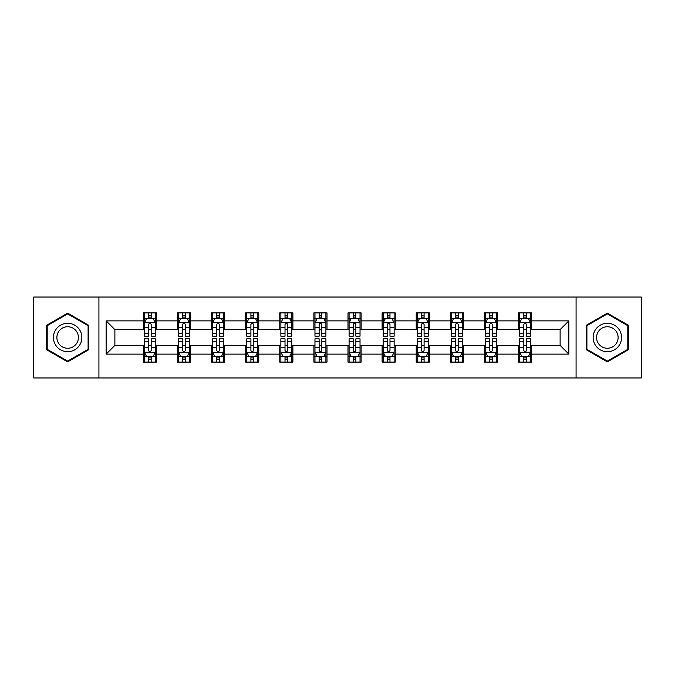 <?xml version="1.0" encoding="UTF-8"?>
<svg xmlns="http://www.w3.org/2000/svg" width="675" height="675" viewBox="0 0 675 675"><rect width="100%" height="100%" fill="white"/><g stroke="black" fill="none" stroke-linecap="round" stroke-linejoin="round"><path stroke-width="1.01" d="M576.079 377.958L641.25 377.958L641.25 297.042L576.079 297.042L576.079 377.958L98.921 377.958L98.921 297.042L33.75 297.042L33.75 377.958L98.921 377.958M576.079 297.042L98.921 297.042M531.689 320.878L531.689 312.896L518.569 312.896L518.569 320.878L497.576 320.878L497.576 312.896L484.456 312.896L484.456 320.878L463.463 320.878L463.463 312.896L450.343 312.896L450.343 320.878L429.351 320.878L429.351 312.896L416.222 312.896L416.222 320.878L395.229 320.878L395.229 312.896L382.109 312.896L382.109 320.878L361.117 320.878L361.117 312.896L347.996 312.896L347.996 320.878L327.004 320.878L327.004 312.896L313.883 312.896L313.883 320.878L292.891 320.878L292.891 312.896L279.771 312.896L279.771 320.878L258.778 320.878L258.778 312.896L245.649 312.896L245.649 320.878L224.657 320.878L224.657 312.896L211.537 312.896L211.537 320.878L190.544 320.878L190.544 312.896L177.424 312.896L177.424 320.878L156.431 320.878L156.431 312.896L143.311 312.896L143.311 320.878L106.135 320.878L106.135 354.122L114.885 345.372L143.311 345.372L143.311 362.104L156.431 362.104L156.431 345.372L177.424 345.372L177.424 362.104L190.544 362.104L190.544 345.372L211.537 345.372L211.537 362.104L224.657 362.104L224.657 345.372L245.649 345.372L245.649 362.104L258.778 362.104L258.778 345.372L279.771 345.372L279.771 362.104L292.891 362.104L292.891 345.372L313.883 345.372L313.883 362.104L327.004 362.104L327.004 345.372L347.996 345.372L347.996 362.104L361.117 362.104L361.117 345.372L382.109 345.372L382.109 362.104L395.229 362.104L395.229 345.372L416.222 345.372L416.222 362.104L429.351 362.104L429.351 345.372L450.343 345.372L450.343 362.104L463.463 362.104L463.463 345.372L484.456 345.372L484.456 362.104L497.576 362.104L497.576 345.372L518.569 345.372L518.569 362.104L531.689 362.104L531.689 345.372L560.115 345.372L560.115 329.628L531.689 329.628L531.689 320.878L568.865 320.878L568.865 354.122L531.689 354.122M518.569 354.122L497.576 354.122M484.456 354.122L463.463 354.122M450.343 354.122L429.351 354.122M416.222 354.122L395.229 354.122M382.109 354.122L361.117 354.122M347.996 354.122L327.004 354.122M313.883 354.122L292.891 354.122M279.771 354.122L258.778 354.122M245.649 354.122L224.657 354.122M211.537 354.122L190.544 354.122M177.424 354.122L156.431 354.122M143.311 354.122L106.135 354.122M518.569 320.878L518.569 329.628L497.576 329.628L497.576 320.878M484.456 320.878L484.456 329.628L463.463 329.628L463.463 320.878M450.343 320.878L450.343 329.628L429.351 329.628L429.351 320.878M416.222 320.878L416.222 329.628L395.229 329.628L395.229 320.878M382.109 320.878L382.109 329.628L361.117 329.628L361.117 320.878M347.996 320.878L347.996 329.628L327.004 329.628L327.004 320.878M313.883 320.878L313.883 329.628L292.891 329.628L292.891 320.878M279.771 320.878L279.771 329.628L258.778 329.628L258.778 320.878M245.649 320.878L245.649 329.628L224.657 329.628L224.657 320.878M211.537 320.878L211.537 329.628L190.544 329.628L190.544 320.878M177.424 320.878L177.424 329.628L156.431 329.628L156.431 320.878M143.311 320.878L143.311 329.628L114.885 329.628L106.135 320.878M114.885 329.628L114.885 345.372M568.865 354.122L560.115 345.372M560.115 329.628L568.865 320.878M143.311 318.364L144.399 318.364M148.559 318.364L151.183 318.364M155.334 318.364L156.431 318.364M143.311 329.408L144.399 329.408M148.559 329.408L151.183 329.408M155.334 329.408L156.431 329.408M143.311 345.592L144.399 345.592M148.559 345.592L151.183 345.592M155.334 345.592L156.431 345.592M143.311 356.636L144.399 356.636M148.559 356.636L151.183 356.636M155.334 356.636L156.431 356.636M177.424 345.592L178.521 345.592M182.672 345.592L185.296 345.592M189.456 345.592L190.544 345.592M177.424 356.636L178.521 356.636M182.672 356.636L185.296 356.636M189.456 356.636L190.544 356.636M177.424 318.364L178.521 318.364M182.672 318.364L185.296 318.364M189.456 318.364L190.544 318.364M177.424 329.408L178.521 329.408M182.672 329.408L185.296 329.408M189.456 329.408L190.544 329.408M211.537 345.592L212.633 345.592M216.785 345.592L219.409 345.592M223.568 345.592L224.657 345.592M211.537 356.636L212.633 356.636M216.785 356.636L219.409 356.636M223.568 356.636L224.657 356.636M211.537 318.364L212.633 318.364M216.785 318.364L219.409 318.364M223.568 318.364L224.657 318.364M211.537 329.408L212.633 329.408M216.785 329.408L219.409 329.408M223.568 329.408L224.657 329.408M245.649 345.592L246.746 345.592M250.906 345.592L253.53 345.592M257.681 345.592L258.778 345.592M245.649 356.636L246.746 356.636M250.906 356.636L253.53 356.636M257.681 356.636L258.778 356.636M245.649 318.364L246.746 318.364M250.906 318.364L253.53 318.364M257.681 318.364L258.778 318.364M245.649 329.408L246.746 329.408M250.906 329.408L253.53 329.408M257.681 329.408L258.778 329.408M279.771 345.592L280.859 345.592M285.019 345.592L287.643 345.592M291.794 345.592L292.891 345.592M279.771 356.636L280.859 356.636M285.019 356.636L287.643 356.636M291.794 356.636L292.891 356.636M279.771 318.364L280.859 318.364M285.019 318.364L287.643 318.364M291.794 318.364L292.891 318.364M279.771 329.408L280.859 329.408M285.019 329.408L287.643 329.408M291.794 329.408L292.891 329.408M313.883 345.592L314.972 345.592M319.132 345.592L321.756 345.592M325.907 345.592L327.004 345.592M313.883 356.636L314.972 356.636M319.132 356.636L321.756 356.636M325.907 356.636L327.004 356.636M313.883 318.364L314.972 318.364M319.132 318.364L321.756 318.364M325.907 318.364L327.004 318.364M313.883 329.408L314.972 329.408M319.132 329.408L321.756 329.408M325.907 329.408L327.004 329.408M347.996 345.592L349.093 345.592M353.244 345.592L355.868 345.592M360.028 345.592L361.117 345.592M347.996 356.636L349.093 356.636M353.244 356.636L355.868 356.636M360.028 356.636L361.117 356.636M347.996 318.364L349.093 318.364M353.244 318.364L355.868 318.364M360.028 318.364L361.117 318.364M347.996 329.408L349.093 329.408M353.244 329.408L355.868 329.408M360.028 329.408L361.117 329.408M382.109 345.592L383.206 345.592M387.357 345.592L389.981 345.592M394.141 345.592L395.229 345.592M382.109 356.636L383.206 356.636M387.357 356.636L389.981 356.636M394.141 356.636L395.229 356.636M382.109 318.364L383.206 318.364M387.357 318.364L389.981 318.364M394.141 318.364L395.229 318.364M382.109 329.408L383.206 329.408M387.357 329.408L389.981 329.408M394.141 329.408L395.229 329.408M416.222 345.592L417.319 345.592M421.47 345.592L424.094 345.592M428.254 345.592L429.351 345.592M416.222 356.636L417.319 356.636M421.47 356.636L424.094 356.636M428.254 356.636L429.351 356.636M416.222 318.364L417.319 318.364M421.47 318.364L424.094 318.364M428.254 318.364L429.351 318.364M416.222 329.408L417.319 329.408M421.47 329.408L424.094 329.408M428.254 329.408L429.351 329.408M450.343 345.592L451.432 345.592M455.591 345.592L458.215 345.592M462.367 345.592L463.463 345.592M450.343 356.636L451.432 356.636M455.591 356.636L458.215 356.636M462.367 356.636L463.463 356.636M450.343 318.364L451.432 318.364M455.591 318.364L458.215 318.364M462.367 318.364L463.463 318.364M450.343 329.408L451.432 329.408M455.591 329.408L458.215 329.408M462.367 329.408L463.463 329.408M484.456 345.592L485.544 345.592M489.704 345.592L492.328 345.592M496.479 345.592L497.576 345.592M484.456 356.636L485.544 356.636M489.704 356.636L492.328 356.636M496.479 356.636L497.576 356.636M484.456 318.364L485.544 318.364M489.704 318.364L492.328 318.364M496.479 318.364L497.576 318.364M484.456 329.408L485.544 329.408M489.704 329.408L492.328 329.408M496.479 329.408L497.576 329.408M518.569 345.592L519.666 345.592M523.817 345.592L526.441 345.592M530.601 345.592L531.689 345.592M518.569 356.636L519.666 356.636M523.817 356.636L526.441 356.636M530.601 356.636L531.689 356.636M518.569 318.364L519.666 318.364M523.817 318.364L526.441 318.364M530.601 318.364L531.689 318.364M518.569 329.408L519.666 329.408M523.817 329.408L526.441 329.408M530.601 329.408L531.689 329.408M67.643 361.868L88.746 349.684L88.746 325.316L67.643 313.132L46.541 325.316L46.541 349.684L67.643 361.868M628.459 325.316L607.357 313.132L586.254 325.316L586.254 349.684L607.357 361.868L628.459 349.684L628.459 325.316M151.183 315.74L148.559 315.74M155.334 333.45L151.183 333.45L151.183 336.184L155.334 336.184L155.334 322.844L153.149 318.473L146.593 318.473L144.399 322.844L144.399 336.184L148.559 336.184L148.559 333.45L144.399 333.45M144.399 322.844L144.399 312.896M155.334 322.844L155.334 312.896M148.559 318.473L148.559 312.896M151.183 312.896L151.183 318.473M151.183 333.45L151.183 324.489C150.306 322.802 149.437 322.802 148.559 324.489L148.559 333.45M148.559 359.26L151.183 359.26M144.399 341.55L148.559 341.55L148.559 338.816L144.399 338.816L144.399 352.156L146.593 356.527L153.149 356.527L155.334 352.156L155.334 338.816L151.183 338.816L151.183 341.55L155.334 341.55M155.334 352.156L155.334 362.104M144.399 352.156L144.399 362.104M151.183 356.527L151.183 362.104M148.559 362.104L148.559 356.527M148.559 341.55L148.559 350.511C149.428 352.198 150.306 352.198 151.183 350.511L151.183 341.55M79.954 344.604A14.217 14.217 0 0 0 74.756 325.19A14.217 14.217 0 0 0 55.333 330.396A14.217 14.217 0 0 0 60.539 349.81A14.217 14.217 0 0 0 79.954 344.604M76.967 342.883A10.758 10.758 0 0 0 73.027 328.177A10.758 10.758 0 0 0 58.328 332.117A10.758 10.758 0 0 0 62.269 346.823A10.758 10.758 0 0 0 76.967 342.883M47.199 349.304L47.199 325.696L67.643 313.892L88.096 325.696L88.096 349.304L67.643 361.108L47.199 349.304M607.357 323.283A14.217 14.217 0 0 0 593.139 337.5A14.217 14.217 0 0 0 607.357 351.717A14.217 14.217 0 0 0 621.565 337.5A14.217 14.217 0 0 0 607.357 323.283M607.357 326.742A10.758 10.758 0 0 0 596.59 337.5A10.758 10.758 0 0 0 607.357 348.258A10.758 10.758 0 0 0 618.114 337.5A10.758 10.758 0 0 0 607.357 326.742M627.801 349.304L607.357 361.108L586.904 349.304L586.904 325.696L607.357 313.892L627.801 325.696L627.801 349.304M185.296 315.74L182.672 315.74M189.456 333.45L185.296 333.45L185.296 336.184L189.456 336.184L189.456 322.844L187.262 318.473L180.706 318.473L178.521 322.844L178.521 336.184L182.672 336.184L182.672 333.45L178.521 333.45M178.521 322.844L178.521 312.896M189.456 322.844L189.456 312.896M182.672 318.473L182.672 312.896M185.296 312.896L185.296 318.473M185.296 333.45L185.296 324.489C184.427 322.802 183.549 322.802 182.672 324.489L182.672 333.45M219.409 315.74L216.785 315.74M223.568 333.45L219.409 333.45L219.409 336.184L223.568 336.184L223.568 322.844L221.383 318.473L214.819 318.473L212.633 322.844L212.633 336.184L216.785 336.184L216.785 333.45L212.633 333.45M212.633 322.844L212.633 312.896M223.568 322.844L223.568 312.896M216.785 318.473L216.785 312.896M219.409 312.896L219.409 318.473M219.409 333.45L219.409 324.489C218.54 322.802 217.662 322.802 216.785 324.489L216.785 333.45M182.672 359.26L185.296 359.26M178.521 341.55L182.672 341.55L182.672 338.816L178.521 338.816L178.521 352.156L180.706 356.527L187.262 356.527L189.456 352.156L189.456 338.816L185.296 338.816L185.296 341.55L189.456 341.55M189.456 352.156L189.456 362.104M178.521 352.156L178.521 362.104M185.296 356.527L185.296 362.104M182.672 362.104L182.672 356.527M182.672 341.55L182.672 350.511C183.549 352.198 184.418 352.198 185.296 350.511L185.296 341.55M216.785 359.26L219.409 359.26M212.633 341.55L216.785 341.55L216.785 338.816L212.633 338.816L212.633 352.156L214.819 356.527L221.383 356.527L223.568 352.156L223.568 338.816L219.409 338.816L219.409 341.55L223.568 341.55M223.568 352.156L223.568 362.104M212.633 352.156L212.633 362.104M219.409 356.527L219.409 362.104M216.785 362.104L216.785 356.527M216.785 341.55L216.785 350.511C217.662 352.198 218.54 352.198 219.409 350.511L219.409 341.55M253.53 315.74L250.906 315.74M257.681 333.45L253.53 333.45L253.53 336.184L257.681 336.184L257.681 322.844L255.496 318.473L248.932 318.473L246.746 322.844L246.746 336.184L250.906 336.184L250.906 333.45L246.746 333.45M246.746 322.844L246.746 312.896M257.681 322.844L257.681 312.896M250.906 318.473L250.906 312.896M253.53 312.896L253.53 318.473M253.53 333.45L253.53 324.489C252.653 322.802 251.775 322.802 250.906 324.489L250.906 333.45M287.643 315.74L285.019 315.74M291.794 333.45L287.643 333.45L287.643 336.184L291.794 336.184L291.794 322.844L289.609 318.473L283.044 318.473L280.859 322.844L280.859 336.184L285.019 336.184L285.019 333.45L280.859 333.45M280.859 322.844L280.859 312.896M291.794 322.844L291.794 312.896M285.019 318.473L285.019 312.896M287.643 312.896L287.643 318.473M287.643 333.45L287.643 324.489C286.765 322.802 285.896 322.802 285.019 324.489L285.019 333.45M321.756 315.74L319.132 315.74M325.907 333.45L321.756 333.45L321.756 336.184L325.907 336.184L325.907 322.844L323.722 318.473L317.166 318.473L314.972 322.844L314.972 336.184L319.132 336.184L319.132 333.45L314.972 333.45M314.972 322.844L314.972 312.896M325.907 322.844L325.907 312.896M319.132 318.473L319.132 312.896M321.756 312.896L321.756 318.473M321.756 333.45L321.756 324.489C320.878 322.802 320.009 322.802 319.132 324.489L319.132 333.45M250.906 359.26L253.53 359.26M246.746 341.55L250.906 341.55L250.906 338.816L246.746 338.816L246.746 352.156L248.932 356.527L255.496 356.527L257.681 352.156L257.681 338.816L253.53 338.816L253.53 341.55L257.681 341.55M257.681 352.156L257.681 362.104M246.746 352.156L246.746 362.104M253.53 356.527L253.53 362.104M250.906 362.104L250.906 356.527M250.906 341.55L250.906 350.511C251.775 352.198 252.653 352.198 253.53 350.511L253.53 341.55M285.019 359.26L287.643 359.26M280.859 341.55L285.019 341.55L285.019 338.816L280.859 338.816L280.859 352.156L283.044 356.527L289.609 356.527L291.794 352.156L291.794 338.816L287.643 338.816L287.643 341.55L291.794 341.55M291.794 352.156L291.794 362.104M280.859 352.156L280.859 362.104M287.643 356.527L287.643 362.104M285.019 362.104L285.019 356.527M285.019 341.55L285.019 350.511C285.888 352.198 286.765 352.198 287.643 350.511L287.643 341.55M319.132 359.26L321.756 359.26M314.972 341.55L319.132 341.55L319.132 338.816L314.972 338.816L314.972 352.156L317.166 356.527L323.722 356.527L325.907 352.156L325.907 338.816L321.756 338.816L321.756 341.55L325.907 341.55M325.907 352.156L325.907 362.104M314.972 352.156L314.972 362.104M321.756 356.527L321.756 362.104M319.132 362.104L319.132 356.527M319.132 341.55L319.132 350.511C320.001 352.198 320.878 352.198 321.756 350.511L321.756 341.55M355.868 315.74L353.244 315.74M360.028 333.45L355.868 333.45L355.868 336.184L360.028 336.184L360.028 322.844L357.834 318.473L351.278 318.473L349.093 322.844L349.093 336.184L353.244 336.184L353.244 333.45L349.093 333.45M349.093 322.844L349.093 312.896M360.028 322.844L360.028 312.896M353.244 318.473L353.244 312.896M355.868 312.896L355.868 318.473M355.868 333.45L355.868 324.489C354.999 322.802 354.122 322.802 353.244 324.489L353.244 333.45M353.244 359.26L355.868 359.26M349.093 341.55L353.244 341.55L353.244 338.816L349.093 338.816L349.093 352.156L351.278 356.527L357.834 356.527L360.028 352.156L360.028 338.816L355.868 338.816L355.868 341.55L360.028 341.55M360.028 352.156L360.028 362.104M349.093 352.156L349.093 362.104M355.868 356.527L355.868 362.104M353.244 362.104L353.244 356.527M353.244 341.55L353.244 350.511C354.122 352.198 354.991 352.198 355.868 350.511L355.868 341.55M389.981 315.74L387.357 315.74M394.141 333.45L389.981 333.45L389.981 336.184L394.141 336.184L394.141 322.844L391.956 318.473L385.391 318.473L383.206 322.844L383.206 336.184L387.357 336.184L387.357 333.45L383.206 333.45M383.206 322.844L383.206 312.896M394.141 322.844L394.141 312.896M387.357 318.473L387.357 312.896M389.981 312.896L389.981 318.473M389.981 333.45L389.981 324.489C389.112 322.802 388.235 322.802 387.357 324.489L387.357 333.45M387.357 359.26L389.981 359.26M383.206 341.55L387.357 341.55L387.357 338.816L383.206 338.816L383.206 352.156L385.391 356.527L391.956 356.527L394.141 352.156L394.141 338.816L389.981 338.816L389.981 341.55L394.141 341.55M394.141 352.156L394.141 362.104M383.206 352.156L383.206 362.104M389.981 356.527L389.981 362.104M387.357 362.104L387.357 356.527M387.357 341.55L387.357 350.511C388.235 352.198 389.104 352.198 389.981 350.511L389.981 341.55M424.094 315.74L421.47 315.74M428.254 333.45L424.094 333.45L424.094 336.184L428.254 336.184L428.254 322.844L426.068 318.473L419.504 318.473L417.319 322.844L417.319 336.184L421.47 336.184L421.47 333.45L417.319 333.45M417.319 322.844L417.319 312.896M428.254 322.844L428.254 312.896M421.47 318.473L421.47 312.896M424.094 312.896L424.094 318.473M424.094 333.45L424.094 324.489C423.225 322.802 422.348 322.802 421.47 324.489L421.47 333.45M421.47 359.26L424.094 359.26M417.319 341.55L421.47 341.55L421.47 338.816L417.319 338.816L417.319 352.156L419.504 356.527L426.068 356.527L428.254 352.156L428.254 338.816L424.094 338.816L424.094 341.55L428.254 341.55M428.254 352.156L428.254 362.104M417.319 352.156L417.319 362.104M424.094 356.527L424.094 362.104M421.47 362.104L421.47 356.527M421.47 341.55L421.47 350.511C422.348 352.198 423.225 352.198 424.094 350.511L424.094 341.55M458.215 315.74L455.591 315.74M462.367 333.45L458.215 333.45L458.215 336.184L462.367 336.184L462.367 322.844L460.181 318.473L453.617 318.473L451.432 322.844L451.432 336.184L455.591 336.184L455.591 333.45L451.432 333.45M451.432 322.844L451.432 312.896M462.367 322.844L462.367 312.896M455.591 318.473L455.591 312.896M458.215 312.896L458.215 318.473M458.215 333.45L458.215 324.489C457.338 322.802 456.46 322.802 455.591 324.489L455.591 333.45M455.591 359.26L458.215 359.26M451.432 341.55L455.591 341.55L455.591 338.816L451.432 338.816L451.432 352.156L453.617 356.527L460.181 356.527L462.367 352.156L462.367 338.816L458.215 338.816L458.215 341.55L462.367 341.55M462.367 352.156L462.367 362.104M451.432 352.156L451.432 362.104M458.215 356.527L458.215 362.104M455.591 362.104L455.591 356.527M455.591 341.55L455.591 350.511C456.46 352.198 457.338 352.198 458.215 350.511L458.215 341.55M492.328 315.74L489.704 315.74M496.479 333.45L492.328 333.45L492.328 336.184L496.479 336.184L496.479 322.844L494.294 318.473L487.738 318.473L485.544 322.844L485.544 336.184L489.704 336.184L489.704 333.45L485.544 333.45M485.544 322.844L485.544 312.896M496.479 322.844L496.479 312.896M489.704 318.473L489.704 312.896M492.328 312.896L492.328 318.473M492.328 333.45L492.328 324.489C491.451 322.802 490.582 322.802 489.704 324.489L489.704 333.45M489.704 359.26L492.328 359.26M485.544 341.55L489.704 341.55L489.704 338.816L485.544 338.816L485.544 352.156L487.738 356.527L494.294 356.527L496.479 352.156L496.479 338.816L492.328 338.816L492.328 341.55L496.479 341.55M496.479 352.156L496.479 362.104M485.544 352.156L485.544 362.104M492.328 356.527L492.328 362.104M489.704 362.104L489.704 356.527M489.704 341.55L489.704 350.511C490.573 352.198 491.451 352.198 492.328 350.511L492.328 341.55M526.441 315.74L523.817 315.74M530.601 333.45L526.441 333.45L526.441 336.184L530.601 336.184L530.601 322.844L528.407 318.473L521.851 318.473L519.666 322.844L519.666 336.184L523.817 336.184L523.817 333.45L519.666 333.45M519.666 322.844L519.666 312.896M530.601 322.844L530.601 312.896M523.817 318.473L523.817 312.896M526.441 312.896L526.441 318.473M526.441 333.45L526.441 324.489C525.572 322.802 524.694 322.802 523.817 324.489L523.817 333.45M523.817 359.26L526.441 359.26M519.666 341.55L523.817 341.55L523.817 338.816L519.666 338.816L519.666 352.156L521.851 356.527L528.407 356.527L530.601 352.156L530.601 338.816L526.441 338.816L526.441 341.55L530.601 341.55M530.601 352.156L530.601 362.104M519.666 352.156L519.666 362.104M526.441 356.527L526.441 362.104M523.817 362.104L523.817 356.527M523.817 341.55L523.817 350.511C524.694 352.198 525.563 352.198 526.441 350.511L526.441 341.55M155.284 322.743L144.458 322.743M144.399 318.735L146.458 318.735M153.284 318.735L155.334 318.735M148.559 327.586L144.399 327.586M155.334 327.586L151.183 327.586M151.183 317.132L148.559 317.132M144.458 352.257L155.284 352.257M155.334 356.265L153.284 356.265M146.458 356.265L144.399 356.265M151.183 347.414L155.334 347.414M144.399 347.414L148.559 347.414M148.559 357.868L151.183 357.868M189.397 322.743L178.571 322.743M178.521 318.735L180.571 318.735M187.397 318.735L189.456 318.735M182.672 327.586L178.521 327.586M189.456 327.586L185.296 327.586M185.296 317.132L182.672 317.132M223.509 322.743L212.684 322.743M212.633 318.735L214.684 318.735M221.51 318.735L223.568 318.735M216.785 327.586L212.633 327.586M223.568 327.586L219.409 327.586M219.409 317.132L216.785 317.132M178.571 352.257L189.397 352.257M189.456 356.265L187.397 356.265M180.571 356.265L178.521 356.265M185.296 347.414L189.456 347.414M178.521 347.414L182.672 347.414M182.672 357.868L185.296 357.868M212.684 352.257L223.509 352.257M223.568 356.265L221.51 356.265M214.684 356.265L212.633 356.265M219.409 347.414L223.568 347.414M212.633 347.414L216.785 347.414M216.785 357.868L219.409 357.868M257.622 322.743L246.805 322.743M246.746 318.735L248.805 318.735M255.622 318.735L257.681 318.735M250.906 327.586L246.746 327.586M257.681 327.586L253.53 327.586M253.53 317.132L250.906 317.132M291.743 322.743L280.918 322.743M280.859 318.735L282.918 318.735M289.744 318.735L291.794 318.735M285.019 327.586L280.859 327.586M291.794 327.586L287.643 327.586M287.643 317.132L285.019 317.132M325.856 322.743L315.031 322.743M314.972 318.735L317.031 318.735M323.857 318.735L325.907 318.735M319.132 327.586L314.972 327.586M325.907 327.586L321.756 327.586M321.756 317.132L319.132 317.132M246.805 352.257L257.622 352.257M257.681 356.265L255.622 356.265M248.805 356.265L246.746 356.265M253.53 347.414L257.681 347.414M246.746 347.414L250.906 347.414M250.906 357.868L253.53 357.868M280.918 352.257L291.743 352.257M291.794 356.265L289.744 356.265M282.918 356.265L280.859 356.265M287.643 347.414L291.794 347.414M280.859 347.414L285.019 347.414M285.019 357.868L287.643 357.868M315.031 352.257L325.856 352.257M325.907 356.265L323.857 356.265M317.031 356.265L314.972 356.265M321.756 347.414L325.907 347.414M314.972 347.414L319.132 347.414M319.132 357.868L321.756 357.868M359.969 322.743L349.144 322.743M349.093 318.735L351.143 318.735M357.969 318.735L360.028 318.735M353.244 327.586L349.093 327.586M360.028 327.586L355.868 327.586M355.868 317.132L353.244 317.132M349.144 352.257L359.969 352.257M360.028 356.265L357.969 356.265M351.143 356.265L349.093 356.265M355.868 347.414L360.028 347.414M349.093 347.414L353.244 347.414M353.244 357.868L355.868 357.868M394.082 322.743L383.257 322.743M383.206 318.735L385.256 318.735M392.082 318.735L394.141 318.735M387.357 327.586L383.206 327.586M394.141 327.586L389.981 327.586M389.981 317.132L387.357 317.132M383.257 352.257L394.082 352.257M394.141 356.265L392.082 356.265M385.256 356.265L383.206 356.265M389.981 347.414L394.141 347.414M383.206 347.414L387.357 347.414M387.357 357.868L389.981 357.868M428.195 322.743L417.378 322.743M417.319 318.735L419.377 318.735M426.195 318.735L428.254 318.735M421.47 327.586L417.319 327.586M428.254 327.586L424.094 327.586M424.094 317.132L421.47 317.132M417.378 352.257L428.195 352.257M428.254 356.265L426.195 356.265M419.377 356.265L417.319 356.265M424.094 347.414L428.254 347.414M417.319 347.414L421.47 347.414M421.47 357.868L424.094 357.868M462.316 322.743L451.491 322.743M451.432 318.735L453.49 318.735M460.316 318.735L462.367 318.735M455.591 327.586L451.432 327.586M462.367 327.586L458.215 327.586M458.215 317.132L455.591 317.132M451.491 352.257L462.316 352.257M462.367 356.265L460.316 356.265M453.49 356.265L451.432 356.265M458.215 347.414L462.367 347.414M451.432 347.414L455.591 347.414M455.591 357.868L458.215 357.868M496.429 322.743L485.603 322.743M485.544 318.735L487.603 318.735M494.429 318.735L496.479 318.735M489.704 327.586L485.544 327.586M496.479 327.586L492.328 327.586M492.328 317.132L489.704 317.132M485.603 352.257L496.429 352.257M496.479 356.265L494.429 356.265M487.603 356.265L485.544 356.265M492.328 347.414L496.479 347.414M485.544 347.414L489.704 347.414M489.704 357.868L492.328 357.868M530.542 322.743L519.716 322.743M519.666 318.735L521.716 318.735M528.542 318.735L530.601 318.735M523.817 327.586L519.666 327.586M530.601 327.586L526.441 327.586M526.441 317.132L523.817 317.132M519.716 352.257L530.542 352.257M530.601 356.265L528.542 356.265M521.716 356.265L519.666 356.265M526.441 347.414L530.601 347.414M519.666 347.414L523.817 347.414M523.817 357.868L526.441 357.868"/></g></svg>
